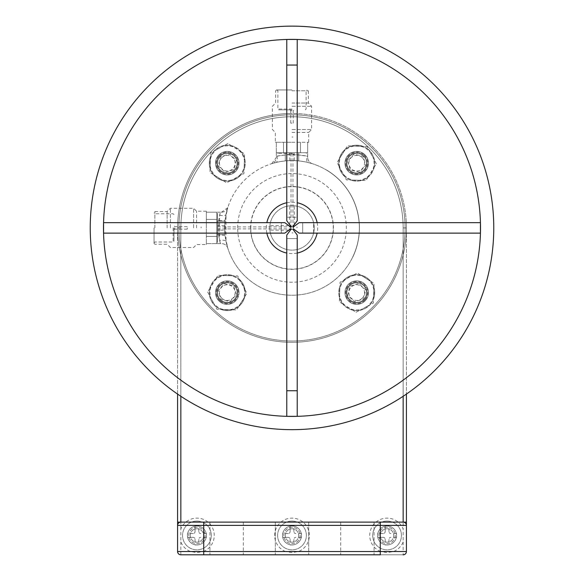 <?xml version="1.0" encoding="UTF-8"?>
<svg xmlns="http://www.w3.org/2000/svg" width="584" height="584" viewBox="0 0 584 584"><rect width="100%" height="100%" fill="white"/><g stroke="black" fill="none" stroke-linecap="round" stroke-linejoin="round"><path stroke-width="0.44" stroke-dasharray="2.92 2.19" d="M356.722 303.081A10.461 10.461 0 0 1 346.261 292.62A10.461 10.461 0 0 1 356.722 282.16A10.461 10.461 0 0 0 346.261 292.62A10.461 10.461 0 0 0 356.722 303.081A10.461 10.461 0 0 0 367.183 292.62A10.461 10.461 0 0 0 356.722 282.16A10.461 10.461 0 0 1 367.183 292.62A10.461 10.461 0 0 1 356.722 303.081M356.722 173.638A10.461 10.461 0 0 1 346.261 163.177A10.461 10.461 0 0 1 356.722 152.716A10.461 10.461 0 0 0 346.261 163.177A10.461 10.461 0 0 0 356.722 173.638A10.461 10.461 0 0 0 367.183 163.177A10.461 10.461 0 0 0 356.722 152.716A10.461 10.461 0 0 1 367.183 163.177A10.461 10.461 0 0 1 356.722 173.638M227.278 303.081A10.461 10.461 0 0 1 216.817 292.62A10.461 10.461 0 0 1 227.278 282.16A10.461 10.461 0 0 0 216.817 292.62A10.461 10.461 0 0 0 227.278 303.081A10.461 10.461 0 0 0 237.739 292.62A10.461 10.461 0 0 0 227.278 282.16A10.461 10.461 0 0 1 237.739 292.62A10.461 10.461 0 0 1 227.278 303.081M227.278 173.638A10.461 10.461 0 0 1 216.817 163.177A10.461 10.461 0 0 1 227.278 152.716A10.461 10.461 0 0 0 216.817 163.177A10.461 10.461 0 0 0 227.278 173.638A10.461 10.461 0 0 0 237.739 163.177A10.461 10.461 0 0 0 227.278 152.716A10.461 10.461 0 0 1 237.739 163.177A10.461 10.461 0 0 1 227.278 173.638M227.278 280.853A11.768 11.768 0 0 0 215.511 292.62A11.768 11.768 0 0 0 227.278 304.388A11.768 11.768 0 0 1 215.511 292.62A11.768 11.768 0 0 1 227.278 280.853A11.768 11.768 0 0 1 239.046 292.62A11.768 11.768 0 0 1 227.278 304.388A11.768 11.768 0 0 0 239.046 292.62A11.768 11.768 0 0 0 227.278 280.853M356.722 280.853A11.768 11.768 0 0 0 344.954 292.62A11.768 11.768 0 0 0 356.722 304.388A11.768 11.768 0 0 1 344.954 292.62A11.768 11.768 0 0 1 356.722 280.853A11.768 11.768 0 0 1 368.489 292.62A11.768 11.768 0 0 1 356.722 304.388A11.768 11.768 0 0 0 368.489 292.62A11.768 11.768 0 0 0 356.722 280.853M227.278 151.409A11.768 11.768 0 0 0 215.511 163.177A11.768 11.768 0 0 0 227.278 174.945A11.768 11.768 0 0 1 215.511 163.177A11.768 11.768 0 0 1 227.278 151.409A11.768 11.768 0 0 1 239.046 163.177A11.768 11.768 0 0 1 227.278 174.945A11.768 11.768 0 0 0 239.046 163.177A11.768 11.768 0 0 0 227.278 151.409M356.722 151.409A11.768 11.768 0 0 0 344.954 163.177A11.768 11.768 0 0 0 356.722 174.945A11.768 11.768 0 0 1 344.954 163.177A11.768 11.768 0 0 1 356.722 151.409A11.768 11.768 0 0 1 368.489 163.177A11.768 11.768 0 0 1 356.722 174.945A11.768 11.768 0 0 0 368.489 163.177A11.768 11.768 0 0 0 356.722 151.409M292 544.938A9.483 9.483 0 0 1 282.517 535.462A9.483 9.483 0 0 1 292 525.98A9.483 9.483 0 0 1 301.483 535.462A9.483 9.483 0 0 1 292 544.938A9.483 9.483 0 0 1 282.517 535.462A9.483 9.483 0 0 1 292 525.98A9.483 9.483 0 0 1 301.483 535.462A9.483 9.483 0 0 1 292 544.938M285.525 551.53A17.323 17.323 0 0 1 292 518.132A17.323 17.323 0 0 1 298.475 551.53L292 552.603L285.525 551.53L203.4 551.53L196.925 552.603L190.45 551.53A17.323 17.323 0 0 1 180.85 541.937L180.85 528.987A17.323 17.323 0 0 1 213.934 532.163A17.323 17.323 0 0 1 203.4 551.53M387.075 544.938A9.483 9.483 0 0 1 377.592 535.462A9.483 9.483 0 0 1 387.075 525.98A9.483 9.483 0 0 1 396.558 535.462A9.483 9.483 0 0 1 387.075 544.938A9.483 9.483 0 0 1 377.592 535.462A9.483 9.483 0 0 1 387.075 525.98A9.483 9.483 0 0 1 396.558 535.462A9.483 9.483 0 0 1 387.075 544.938M380.6 551.53A17.323 17.323 0 0 1 387.075 518.132A17.323 17.323 0 0 1 403.15 528.987L403.15 541.937A17.323 17.323 0 0 1 393.55 551.53L387.075 552.603L380.6 551.53L298.475 551.53M196.925 544.938A9.483 9.483 0 0 1 187.442 535.462A9.483 9.483 0 0 1 196.925 525.98A9.483 9.483 0 0 1 206.407 535.462A9.483 9.483 0 0 1 196.925 544.938A9.483 9.483 0 0 1 187.442 535.462A9.483 9.483 0 0 1 196.925 525.98A9.483 9.483 0 0 1 206.407 535.462A9.483 9.483 0 0 1 196.925 544.938M406.413 551.53L403.15 551.53L403.15 554.8A3.27 3.27 0 0 0 406.413 551.53L406.413 525.381L406.413 551.53A3.27 3.27 0 0 1 403.15 554.8L180.85 554.8L403.15 554.8A3.27 3.27 0 0 0 406.413 551.53L406.413 227.899A114.413 114.413 0 0 0 292 113.486A114.413 114.413 0 0 0 177.587 227.899L177.587 525.381A3.27 3.27 0 0 1 180.85 522.111L203.736 522.111M180.85 554.8A3.27 3.27 0 0 1 177.587 551.53A3.27 3.27 0 0 0 180.85 554.8L180.85 541.937M177.587 394.083L177.587 227.899A114.413 114.413 0 0 1 292 113.486A114.413 114.413 0 0 1 406.413 227.899L406.413 394.083M203.736 554.8L380.264 554.8M406.413 522.111L177.587 522.111M380.374 535.462A6.701 6.701 0 0 1 387.075 528.761A6.701 6.701 0 0 1 393.777 535.462A6.701 6.701 0 0 1 387.075 542.164A6.701 6.701 0 0 1 380.374 535.462A6.701 6.701 0 0 1 387.075 528.761A6.701 6.701 0 0 1 393.777 535.462A6.701 6.701 0 0 1 387.075 542.164A6.701 6.701 0 0 1 380.374 535.462M285.299 535.462A6.701 6.701 0 0 1 292 528.761A6.701 6.701 0 0 1 298.701 535.462A6.701 6.701 0 0 1 292 542.164A6.701 6.701 0 0 1 285.299 535.462A6.701 6.701 0 0 1 292 528.761A6.701 6.701 0 0 1 298.701 535.462A6.701 6.701 0 0 1 292 542.164A6.701 6.701 0 0 1 285.299 535.462M190.223 535.462A6.701 6.701 0 0 1 196.925 528.761A6.701 6.701 0 0 1 203.626 535.462A6.701 6.701 0 0 1 196.925 542.164A6.701 6.701 0 0 1 190.223 535.462A6.701 6.701 0 0 1 196.925 528.761A6.701 6.701 0 0 1 203.626 535.462A6.701 6.701 0 0 1 196.925 542.164A6.701 6.701 0 0 1 190.223 535.462M357.379 554.8L340.691 554.8L357.379 554.8M357.379 522.111L340.691 522.111L357.379 522.111M292 554.8L275.312 554.8L292 554.8M292 522.111L275.312 522.111L292 522.111M226.621 554.8L209.933 554.8L226.621 554.8M226.621 522.111L209.933 522.111L226.621 522.111M403.15 522.111A3.27 3.27 0 0 1 406.413 525.381M196.925 521.074A14.381 14.381 0 0 0 182.544 535.462A14.381 14.381 0 0 0 196.925 549.843A14.381 14.381 0 0 0 211.306 535.462A14.381 14.381 0 0 0 196.925 521.074A14.381 14.381 0 0 0 182.544 535.462A14.381 14.381 0 0 0 196.925 549.843A14.381 14.381 0 0 0 211.306 535.462A14.381 14.381 0 0 0 196.925 521.074M196.925 527.286A8.176 8.176 0 0 0 188.749 535.462A8.176 8.176 0 0 0 196.925 543.631A8.176 8.176 0 0 0 205.093 535.462A8.176 8.176 0 0 0 196.925 527.286A8.176 8.176 0 0 0 188.749 535.462A8.176 8.176 0 0 0 196.925 543.631A8.176 8.176 0 0 0 205.093 535.462A8.176 8.176 0 0 0 196.925 527.286M195.027 542.113L195.027 539.317A1.964 1.964 0 0 0 193.063 537.353A1.964 1.964 0 0 1 195.027 539.317L195.027 542.113L198.823 542.113L198.823 539.317A1.964 1.964 0 0 1 200.779 537.353A1.964 1.964 0 0 0 198.823 539.317L198.823 542.113M190.274 533.564L193.063 533.564A1.964 1.964 0 0 0 195.027 531.601A1.964 1.964 0 0 1 193.063 533.564L190.274 533.564L190.274 537.353L193.063 537.353L187.442 537.353L190.274 537.353M198.823 528.812L198.823 531.601A1.964 1.964 0 0 0 200.779 533.564A1.964 1.964 0 0 1 198.823 531.601L198.823 528.812L195.027 528.812L195.027 531.601L195.027 525.98L195.027 528.812M203.575 533.564L206.407 533.564L203.575 533.564L203.575 537.353L206.407 537.353L206.407 533.564M206.407 537.353L203.575 537.353M187.442 533.564L187.442 537.353M198.823 525.98L195.027 525.98M195.027 544.938L198.823 544.938M387.075 521.074A14.381 14.381 0 0 0 372.694 535.462A14.381 14.381 0 0 0 387.075 549.843A14.381 14.381 0 0 0 401.456 535.462A14.381 14.381 0 0 0 387.075 521.074A14.381 14.381 0 0 0 372.694 535.462A14.381 14.381 0 0 0 387.075 549.843A14.381 14.381 0 0 0 401.456 535.462A14.381 14.381 0 0 0 387.075 521.074M387.075 527.286A8.176 8.176 0 0 0 378.906 535.462A8.176 8.176 0 0 0 387.075 543.631A8.176 8.176 0 0 0 395.251 535.462A8.176 8.176 0 0 0 387.075 527.286A8.176 8.176 0 0 0 378.906 535.462A8.176 8.176 0 0 0 387.075 543.631A8.176 8.176 0 0 0 395.251 535.462A8.176 8.176 0 0 0 387.075 527.286M385.177 542.113L385.177 539.317A1.964 1.964 0 0 0 383.221 537.353A1.964 1.964 0 0 1 385.177 539.317L385.177 542.113L388.973 542.113L388.973 539.317A1.964 1.964 0 0 1 390.937 537.353A1.964 1.964 0 0 0 388.973 539.317L388.973 542.113M380.425 533.564L383.221 533.564A1.964 1.964 0 0 0 385.177 531.601A1.964 1.964 0 0 1 383.221 533.564L380.425 533.564L380.425 537.353L383.221 537.353L377.592 537.353L380.425 537.353M388.973 528.812L388.973 531.601A1.964 1.964 0 0 0 390.937 533.564A1.964 1.964 0 0 1 388.973 531.601L388.973 528.812L385.177 528.812L385.177 531.601L385.177 525.98L385.177 528.812M393.726 533.564L396.558 533.564L393.726 533.564L393.726 537.353L396.558 537.353L396.558 533.564M396.558 537.353L393.726 537.353M377.592 533.564L377.592 537.353M388.973 525.98L385.177 525.98M385.177 544.938L388.973 544.938M292 521.074A14.381 14.381 0 0 0 277.619 535.462A14.381 14.381 0 0 0 292 549.843A14.381 14.381 0 0 0 306.381 535.462A14.381 14.381 0 0 0 292 521.074A14.381 14.381 0 0 0 277.619 535.462A14.381 14.381 0 0 0 292 549.843A14.381 14.381 0 0 0 306.381 535.462A14.381 14.381 0 0 0 292 521.074M292 527.286A8.176 8.176 0 0 0 283.824 535.462A8.176 8.176 0 0 0 292 543.631A8.176 8.176 0 0 0 300.176 535.462A8.176 8.176 0 0 0 292 527.286A8.176 8.176 0 0 0 283.824 535.462A8.176 8.176 0 0 0 292 543.631A8.176 8.176 0 0 0 300.176 535.462A8.176 8.176 0 0 0 292 527.286M290.102 542.113L290.102 539.317A1.964 1.964 0 0 0 288.146 537.353A1.964 1.964 0 0 1 290.102 539.317L290.102 542.113L293.898 542.113L293.898 539.317A1.964 1.964 0 0 1 295.854 537.353A1.964 1.964 0 0 0 293.898 539.317L293.898 542.113M285.35 533.564L288.146 533.564A1.964 1.964 0 0 0 290.102 531.601A1.964 1.964 0 0 1 288.146 533.564L285.35 533.564L285.35 537.353L288.146 537.353L282.517 537.353L285.35 537.353M293.898 528.812L293.898 531.601A1.964 1.964 0 0 0 295.854 533.564A1.964 1.964 0 0 1 293.898 531.601L293.898 528.812L290.102 528.812L290.102 531.601L290.102 525.98L290.102 528.812M298.65 533.564L301.483 533.564L298.65 533.564L298.65 537.353L301.483 537.353L301.483 533.564M301.483 537.353L298.65 537.353M282.517 533.564L282.517 537.353M293.898 525.98L290.102 525.98M290.102 544.938L293.898 544.938M314.228 227.899A22.229 22.229 0 0 0 292 205.67A22.229 22.229 0 0 0 269.772 227.899A22.229 22.229 0 0 0 292 250.127A22.229 22.229 0 0 0 314.228 227.899A22.229 22.229 0 0 0 292 205.67A22.229 22.229 0 0 0 269.772 227.899A22.229 22.229 0 0 0 292 250.127A22.229 22.229 0 0 0 314.228 227.899M180.85 528.987L180.85 227.899L177.587 227.899A114.413 114.413 0 0 1 292 113.486A114.413 114.413 0 0 1 406.413 227.899A114.413 114.413 0 0 0 292 113.486A114.413 114.413 0 0 0 177.587 227.899A114.413 114.413 0 0 0 292 342.312A114.413 114.413 0 0 0 406.413 227.899A114.413 114.413 0 0 1 292 342.312A114.413 114.413 0 0 1 177.587 227.899A114.413 114.413 0 0 1 292 113.486A114.413 114.413 0 0 0 177.587 227.899L180.85 227.899A111.15 111.15 0 0 1 292 116.749A111.15 111.15 0 0 1 403.15 227.899L403.15 528.987M367.183 163.177A10.461 10.461 0 0 1 356.722 173.638A10.461 10.461 0 0 1 346.261 163.177A10.461 10.461 0 0 0 356.722 173.638A10.461 10.461 0 0 0 367.183 163.177A10.461 10.461 0 0 0 356.722 152.716A10.461 10.461 0 0 0 346.261 163.177A10.461 10.461 0 0 1 356.722 152.716A10.461 10.461 0 0 1 367.183 163.177M237.739 163.177A10.461 10.461 0 0 1 227.278 173.638A10.461 10.461 0 0 1 216.817 163.177A10.461 10.461 0 0 0 227.278 173.638A10.461 10.461 0 0 0 237.739 163.177A10.461 10.461 0 0 0 227.278 152.716A10.461 10.461 0 0 0 216.817 163.177A10.461 10.461 0 0 1 227.278 152.716A10.461 10.461 0 0 1 237.739 163.177M237.739 292.62A10.461 10.461 0 0 1 227.278 303.081A10.461 10.461 0 0 1 216.817 292.62A10.461 10.461 0 0 0 227.278 303.081A10.461 10.461 0 0 0 237.739 292.62A10.461 10.461 0 0 0 227.278 282.16A10.461 10.461 0 0 0 216.817 292.62A10.461 10.461 0 0 1 227.278 282.16A10.461 10.461 0 0 1 237.739 292.62M367.183 292.62A10.461 10.461 0 0 1 356.722 303.081A10.461 10.461 0 0 1 346.261 292.62A10.461 10.461 0 0 0 356.722 303.081A10.461 10.461 0 0 0 367.183 292.62A10.461 10.461 0 0 0 356.722 282.16A10.461 10.461 0 0 0 346.261 292.62A10.461 10.461 0 0 1 356.722 282.16A10.461 10.461 0 0 1 367.183 292.62M215.511 163.177A11.768 11.768 0 0 0 227.278 174.945A11.768 11.768 0 0 0 239.046 163.177A11.768 11.768 0 0 1 227.278 174.945A11.768 11.768 0 0 1 215.511 163.177A11.768 11.768 0 0 1 227.278 151.409A11.768 11.768 0 0 1 239.046 163.177A11.768 11.768 0 0 0 227.278 151.409A11.768 11.768 0 0 0 215.511 163.177M215.511 292.62A11.768 11.768 0 0 0 227.278 304.388A11.768 11.768 0 0 0 239.046 292.62A11.768 11.768 0 0 1 227.278 304.388A11.768 11.768 0 0 1 215.511 292.62A11.768 11.768 0 0 1 227.278 280.853A11.768 11.768 0 0 1 239.046 292.62A11.768 11.768 0 0 0 227.278 280.853A11.768 11.768 0 0 0 215.511 292.62M344.954 292.62A11.768 11.768 0 0 0 356.722 304.388A11.768 11.768 0 0 0 368.489 292.62A11.768 11.768 0 0 1 356.722 304.388A11.768 11.768 0 0 1 344.954 292.62A11.768 11.768 0 0 1 356.722 280.853A11.768 11.768 0 0 1 368.489 292.62A11.768 11.768 0 0 0 356.722 280.853A11.768 11.768 0 0 0 344.954 292.62M344.954 163.177A11.768 11.768 0 0 0 356.722 174.945A11.768 11.768 0 0 0 368.489 163.177A11.768 11.768 0 0 1 356.722 174.945A11.768 11.768 0 0 1 344.954 163.177A11.768 11.768 0 0 1 356.722 151.409A11.768 11.768 0 0 1 368.489 163.177A11.768 11.768 0 0 0 356.722 151.409A11.768 11.768 0 0 0 344.954 163.177M405.106 227.899A113.106 113.106 0 0 0 292 114.793A113.106 113.106 0 0 0 178.894 227.899A113.106 113.106 0 0 1 292 114.793A113.106 113.106 0 0 1 405.106 227.899A113.106 113.106 0 0 1 292 341.005A113.106 113.106 0 0 1 178.894 227.899A113.106 113.106 0 0 0 292 341.005A113.106 113.106 0 0 0 405.106 227.899M297.227 39.464L297.227 217.219L286.773 217.219L286.773 206.291A22.229 22.229 0 0 1 297.227 206.291A22.229 22.229 0 0 0 286.773 206.291L286.773 39.464M297.227 220.723L297.227 217.219L286.773 217.219L286.773 220.723L290.942 226.358C289.416 224.3 289.416 224.3 290.942 226.358C289.416 224.3 289.416 224.3 290.942 226.358L293.058 226.358C294.584 224.3 294.584 224.3 293.058 226.358C294.584 224.3 294.584 224.3 293.058 226.358L292 226.358L293.058 226.358L297.227 220.723M292 205.67C289.087 205.794 289.087 205.794 292 205.67C289.087 205.794 289.087 205.794 292 205.67C294.913 205.794 294.913 205.794 292 205.67C294.913 205.794 294.913 205.794 292 205.67M290.942 226.358L293.058 226.358M286.773 416.334L286.773 249.507A22.229 22.229 0 0 0 297.227 249.507L297.227 416.334M297.227 249.507A22.229 22.229 0 0 1 286.773 249.507L286.773 238.579L297.227 238.579L297.227 249.507M292 232.899L292.978 232.899L292 232.899M292 229.432L292.978 229.432L292 229.432M297.227 235.075L297.227 238.579L286.773 238.579L286.773 235.075L290.942 229.432L293.058 229.432L297.227 235.075M293.058 229.432L290.942 229.432M290.467 228.957L288.846 230.154L290.467 228.957L290.467 226.84L284.824 222.665L281.32 222.665L281.32 233.126L284.824 233.126L290.467 228.957L290.467 226.84M103.565 222.665L270.392 222.665A22.229 22.229 0 0 0 269.772 227.899C269.896 230.811 269.896 230.811 269.772 227.899C269.896 230.811 269.896 230.811 269.772 227.899A22.229 22.229 0 0 1 270.392 222.665L281.32 222.665L281.32 233.126L270.392 233.126A22.229 22.229 0 0 1 269.772 227.899C269.896 224.986 269.896 224.986 269.772 227.899C269.896 224.986 269.896 224.986 269.772 227.899A22.229 22.229 0 0 0 270.392 233.126L103.565 233.126M480.435 222.665L313.608 222.665L313.608 233.126L302.68 233.126L302.68 222.665L299.176 222.665L293.533 226.84L293.533 228.957L299.176 233.126L302.68 233.126L302.68 222.665L313.608 222.665L313.608 233.126L480.435 233.126M293.533 227.899L293.533 226.921L293.533 227.899M293.533 226.84L293.533 228.957M297 227.899L297 226.921L297 227.899M250.748 227.899A41.252 41.252 0 0 1 292 186.646A41.252 41.252 0 0 1 333.252 227.899A41.252 41.252 0 0 1 292 269.151A41.252 41.252 0 0 1 250.748 227.899M292 153.366L277.619 153.366L292 153.366M292 160.556C289.095 160.6 289.095 160.6 292 160.556C289.095 160.6 289.095 160.6 292 160.556C283.371 160.921 283.371 160.921 292 160.556C283.371 160.921 283.371 160.921 292 160.556C283.371 160.921 283.371 160.921 292 160.556C283.371 160.921 283.371 160.921 292 160.556C294.905 160.6 294.905 160.6 292 160.556C294.905 160.6 294.905 160.6 292 160.556C300.629 160.921 300.629 160.921 292 160.556C300.629 160.921 300.629 160.921 292 160.556C300.629 160.921 300.629 160.921 292 160.556C300.629 160.921 300.629 160.921 292 160.556M224.694 230.154L224.694 225.643L224.694 230.154L217.467 230.154L217.467 225.643L217.467 230.154M224.694 225.643L217.467 225.643M317.148 222.665A25.689 25.689 0 0 1 317.148 233.126M297.227 253.047A25.689 25.689 0 0 1 286.773 253.047M266.851 233.126A25.689 25.689 0 0 1 266.851 222.665M276.312 156.286L292 154.015L307.688 156.286L307.688 157.439L307.688 156.286L307.053 156.103C297.198 154.337 287.16 154.337 276.947 156.103L276.312 156.286L276.312 152.709L307.688 152.709L276.312 152.709L307.688 152.709L276.312 152.709L276.312 156.286M217.467 242.28L216.81 242.28L216.81 213.518L216.81 242.28L216.81 213.518L216.81 242.28L217.467 242.28L217.467 213.518L216.81 213.518L217.467 213.518L217.467 242.28M224.657 227.899C225.023 236.527 225.023 236.527 224.657 227.899C225.023 236.527 225.023 236.527 224.657 227.899C225.023 236.527 225.023 236.527 224.657 227.899C225.023 236.527 225.023 236.527 224.657 227.899C225.023 219.27 225.023 219.27 224.657 227.899C225.023 219.27 225.023 219.27 224.657 227.899C225.023 219.27 225.023 219.27 224.657 227.899C225.023 219.27 225.023 219.27 224.657 227.899M286.773 202.75A25.689 25.689 0 0 1 297.227 202.75M219.591 215.24A6.541 1.956 11.4 0 0 225.993 214.54A67.343 67.343 0 0 1 329.478 171.944A67.343 67.343 0 0 1 329.478 283.853A67.343 67.343 0 0 1 225.993 241.25A6.541 1.956 -11.4 0 0 219.591 240.557L219.591 215.24L220.387 212.204L218.628 220.423L218.628 235.367A6.541 1.168 -6.7 0 1 225.125 235.783L225.125 220.015L227.782 207.634L225.993 214.54L225.993 241.25L227.782 248.163C226.804 245.324 224.723 243.805 221.54 243.586C224.665 243.776 226.738 245.302 227.782 248.163L225.125 235.783A67.343 67.343 0 0 0 358.861 235.936A67.343 67.343 0 0 0 307.877 162.454L312.265 163.681C309.432 162.666 307.914 160.593 307.688 157.439C307.907 160.622 309.425 162.702 312.265 163.681C298.752 159.563 285.24 159.563 271.735 163.681L276.123 162.454C286.707 159.921 297.293 159.921 307.877 162.454A6.541 2.314 -76.4 0 1 307.053 156.103M274.042 162.994L271.735 163.681C274.575 162.702 276.093 160.622 276.312 157.439L271.735 163.681L273.925 163.024M276.947 156.103A6.541 2.314 76.4 0 1 276.123 162.454A67.343 67.343 0 0 0 225.125 220.015A6.541 1.168 6.7 0 1 218.628 220.423M218.628 235.367L220.387 243.586L221.54 243.586L220.387 243.586L219.591 240.557M227.782 207.634L221.54 212.204L220.387 212.204L221.54 212.204C224.701 211.977 226.782 210.459 227.782 207.634L226.833 210.919M307.688 156.286L307.688 152.709L307.688 156.286M220.387 243.586L216.81 243.586L216.81 212.204L216.81 243.586L216.81 212.204L216.81 243.586L220.387 243.586M220.387 212.204L216.81 212.204L220.387 212.204M326.602 170.126A67.343 67.343 0 0 1 352.685 257.099L352.758 257.135A67.423 67.423 0 0 0 326.646 170.053A67.423 67.423 0 0 1 352.758 257.135L352.685 257.099A67.343 67.343 0 0 0 326.602 170.126L326.602 170.126M201.122 227.899L201.122 226.921L201.122 227.899M154.045 227.899L154.045 243.411L154.045 227.899M187.26 227.899L187.26 229.147L187.26 227.899M173.974 227.899L173.974 241.185L173.974 227.899M196.545 227.899L196.545 211.226L196.545 227.899M193.603 227.899L193.603 208.284L193.603 227.899M167.126 227.899L167.126 211.554L167.126 227.899M170.389 227.899L170.389 208.284L170.389 227.899M154.877 227.899L154.877 211.554L154.877 227.899M206.349 227.899L206.349 211.226L206.349 243.586L216.81 243.586L206.349 243.586L206.349 212.204L206.349 227.899M216.81 227.899L216.81 219.401L216.81 227.899M206.349 212.204L216.81 212.204L206.349 212.204M206.349 243.586L206.349 244.572L206.349 243.586M292 137.021L292.978 137.021L292 137.021M292 89.943L276.488 89.943L292 89.943M292 123.158L290.752 123.158L292 123.158M292 109.872L278.714 109.872L292 109.872M292 132.444L308.673 132.444L292 132.444M292 129.502L311.615 129.502L292 129.502M292 103.025L308.345 103.025L292 103.025M292 106.288L311.615 106.288L292 106.288M292 90.775L308.345 90.775L292 90.775M292 142.248L308.673 142.248L276.312 142.248L276.312 152.709L276.312 142.248L292 142.248M292 152.709L300.497 152.709L292 152.709M307.688 142.248L307.688 152.709L307.688 142.248M276.312 142.248L275.327 142.248L276.312 142.248M350.115 170.418A9.804 9.804 0 0 1 349.48 156.57A9.804 9.804 0 0 1 363.328 155.928A9.804 9.804 0 0 1 363.971 169.783A9.804 9.804 0 0 1 350.115 170.418A9.804 9.804 0 0 1 349.48 156.57A9.804 9.804 0 0 1 363.328 155.928A9.804 9.804 0 0 1 363.971 169.783A9.804 9.804 0 0 1 350.115 170.418A9.804 9.804 0 0 1 349.48 156.57A9.804 9.804 0 0 1 363.328 155.928M344.611 176.463A17.98 17.98 0 0 1 343.436 151.059A17.98 17.98 0 0 1 368.84 149.891A17.98 17.98 0 0 0 343.436 151.059A17.98 17.98 0 0 0 344.611 176.463A17.98 17.98 0 0 0 370.008 175.288A17.98 17.98 0 0 0 368.84 149.891A17.98 17.98 0 0 1 370.008 175.288A17.98 17.98 0 0 1 344.611 176.463A17.98 17.98 0 0 1 343.436 151.059A17.98 17.98 0 0 1 368.84 149.891M362.007 157.381A7.848 7.848 0 0 0 350.926 157.892A7.848 7.848 0 0 0 351.437 168.973A7.848 7.848 0 0 0 362.518 168.462A7.848 7.848 0 0 0 362.007 157.381M359.569 172.119L350.4 170.105L347.56 161.169L353.882 154.234L363.044 156.242L365.891 165.184L359.569 172.119L350.4 170.105L347.56 161.169L353.882 154.234L363.044 156.242L365.891 165.184L359.569 172.119M365.073 168.323A9.804 9.804 0 0 1 351.575 171.521A9.804 9.804 0 0 1 348.378 158.03A9.804 9.804 0 0 0 351.575 171.521A9.804 9.804 0 0 0 365.073 168.323A9.804 9.804 0 0 0 361.868 154.826A9.804 9.804 0 0 0 348.378 158.03A9.804 9.804 0 0 1 361.868 154.826A9.804 9.804 0 0 1 365.073 168.323M346.728 157.008A11.746 11.746 0 0 0 350.561 173.171A11.746 11.746 0 0 0 366.723 169.338A11.746 11.746 0 0 1 350.561 173.171A11.746 11.746 0 0 1 346.728 157.008A11.746 11.746 0 0 1 362.89 153.176A11.746 11.746 0 0 1 366.723 169.338A11.746 11.746 0 0 0 362.89 153.176A11.746 11.746 0 0 0 346.728 157.008M351.473 145.978L347.465 145.847L345.348 149.256A17.98 17.98 0 0 1 351.473 145.978L347.465 145.847L345.348 149.256A17.98 17.98 0 0 1 351.473 145.978L363.095 146.358A17.98 17.98 0 0 1 368.993 150.03L367.102 146.496L363.095 146.358A17.98 17.98 0 0 1 368.993 150.03L367.102 146.496L351.473 145.978M376.359 163.819L374.468 160.286L376.359 163.819L374.242 167.228A17.98 17.98 0 0 0 374.468 160.286A17.98 17.98 0 0 1 374.242 167.228L376.359 163.819M361.971 180.368L365.978 180.507L368.102 177.098A17.98 17.98 0 0 1 361.971 180.368L365.978 180.507L368.102 177.098A17.98 17.98 0 0 1 361.971 180.368L350.356 179.989A17.98 17.98 0 0 1 344.458 176.317L346.349 179.857L350.356 179.989A17.98 17.98 0 0 1 344.458 176.317L346.349 179.857L361.971 180.368M339.209 159.118L337.085 162.527L338.976 166.068A17.98 17.98 0 0 1 339.209 159.118L337.085 162.527L338.976 166.068A17.98 17.98 0 0 1 339.209 159.118L345.348 149.256L339.209 159.118M374.468 160.286L368.993 150.03L374.468 160.286M368.102 177.098L374.242 167.228L368.102 177.098M338.976 166.068L344.458 176.317L338.976 166.068M349.48 286.014A9.804 9.804 0 0 1 363.328 285.372A9.804 9.804 0 0 1 363.971 299.227A9.804 9.804 0 0 1 350.115 299.869A9.804 9.804 0 0 1 349.48 286.014A9.804 9.804 0 0 1 363.328 285.372A9.804 9.804 0 0 1 363.971 299.227A9.804 9.804 0 0 1 350.115 299.869A9.804 9.804 0 0 1 349.48 286.014A9.804 9.804 0 0 1 363.328 285.372A9.804 9.804 0 0 1 363.971 299.227M343.436 280.51A17.98 17.98 0 0 1 368.84 279.334A17.98 17.98 0 0 1 370.008 304.738A17.98 17.98 0 0 0 368.84 279.334A17.98 17.98 0 0 0 343.436 280.51A17.98 17.98 0 0 0 344.611 305.906A17.98 17.98 0 0 0 370.008 304.738A17.98 17.98 0 0 1 344.611 305.906A17.98 17.98 0 0 1 343.436 280.51A17.98 17.98 0 0 1 368.84 279.334A17.98 17.98 0 0 1 370.008 304.738M362.518 297.906A7.848 7.848 0 0 0 362.007 286.824A7.848 7.848 0 0 0 350.926 287.335A7.848 7.848 0 0 0 351.437 298.417A7.848 7.848 0 0 0 362.518 297.906M347.779 295.467L349.794 286.299L358.729 283.459L365.664 289.781L363.657 298.942L354.714 301.789L347.779 295.467L349.794 286.299L358.729 283.459L365.664 289.781L363.657 298.942L354.714 301.789L347.779 295.467M233.885 285.372A9.804 9.804 0 0 1 234.52 299.227A9.804 9.804 0 0 1 220.672 299.869A9.804 9.804 0 0 1 220.029 286.014A9.804 9.804 0 0 1 233.885 285.372A9.804 9.804 0 0 1 234.52 299.227A9.804 9.804 0 0 1 220.672 299.869A9.804 9.804 0 0 1 220.029 286.014A9.804 9.804 0 0 1 233.885 285.372A9.804 9.804 0 0 1 234.52 299.227A9.804 9.804 0 0 1 220.672 299.869M239.389 279.334A17.98 17.98 0 0 1 240.564 304.738A17.98 17.98 0 0 1 215.16 305.906A17.98 17.98 0 0 0 240.564 304.738A17.98 17.98 0 0 0 239.389 279.334A17.98 17.98 0 0 0 213.992 280.51A17.98 17.98 0 0 0 215.16 305.906A17.98 17.98 0 0 1 213.992 280.51A17.98 17.98 0 0 1 239.389 279.334A17.98 17.98 0 0 1 240.564 304.738A17.98 17.98 0 0 1 215.16 305.906M221.993 298.417A7.848 7.848 0 0 0 233.074 297.906A7.848 7.848 0 0 0 232.563 286.824A7.848 7.848 0 0 0 221.482 287.335A7.848 7.848 0 0 0 221.993 298.417M224.431 283.678L233.6 285.685L236.44 294.628L230.118 301.563L220.956 299.555L218.109 290.613L224.431 283.678L233.6 285.685L236.44 294.628L230.118 301.563L220.956 299.555L218.109 290.613L224.431 283.678M234.52 169.783A9.804 9.804 0 0 1 220.672 170.418A9.804 9.804 0 0 1 220.029 156.57A9.804 9.804 0 0 1 233.885 155.928A9.804 9.804 0 0 1 234.52 169.783A9.804 9.804 0 0 1 220.672 170.418A9.804 9.804 0 0 1 220.029 156.57A9.804 9.804 0 0 1 233.885 155.928A9.804 9.804 0 0 1 234.52 169.783A9.804 9.804 0 0 1 220.672 170.418A9.804 9.804 0 0 1 220.029 156.57M240.564 175.288A17.98 17.98 0 0 1 215.16 176.463A17.98 17.98 0 0 1 213.992 151.059A17.98 17.98 0 0 0 215.16 176.463A17.98 17.98 0 0 0 240.564 175.288A17.98 17.98 0 0 0 239.389 149.891A17.98 17.98 0 0 0 213.992 151.059A17.98 17.98 0 0 1 239.389 149.891A17.98 17.98 0 0 1 240.564 175.288A17.98 17.98 0 0 1 215.16 176.463A17.98 17.98 0 0 1 213.992 151.059M221.482 157.892A7.848 7.848 0 0 0 221.993 168.973A7.848 7.848 0 0 0 233.074 168.462A7.848 7.848 0 0 0 232.563 157.381A7.848 7.848 0 0 0 221.482 157.892M236.221 160.33L234.206 169.499L225.271 172.338L218.336 166.017L220.343 156.855L229.286 154.008L236.221 160.33L234.206 169.499L225.271 172.338L218.336 166.017L220.343 156.855L229.286 154.008L236.221 160.33M351.575 300.972A9.804 9.804 0 0 1 348.378 287.474A9.804 9.804 0 0 1 361.868 284.277A9.804 9.804 0 0 0 348.378 287.474A9.804 9.804 0 0 0 351.575 300.972A9.804 9.804 0 0 0 365.073 297.767A9.804 9.804 0 0 0 361.868 284.277A9.804 9.804 0 0 1 365.073 297.767A9.804 9.804 0 0 1 351.575 300.972M362.89 282.627A11.746 11.746 0 0 0 346.728 286.459A11.746 11.746 0 0 0 350.561 302.622A11.746 11.746 0 0 1 346.728 286.459A11.746 11.746 0 0 1 362.89 282.627A11.746 11.746 0 0 1 366.723 298.789A11.746 11.746 0 0 1 350.561 302.622A11.746 11.746 0 0 0 366.723 298.789A11.746 11.746 0 0 0 362.89 282.627M373.921 287.372L374.052 283.364L370.643 281.247A17.98 17.98 0 0 1 373.921 287.372L374.052 283.364L370.643 281.247A17.98 17.98 0 0 1 373.921 287.372L373.534 298.986A17.98 17.98 0 0 1 369.869 304.892L373.402 303.001L373.534 298.986A17.98 17.98 0 0 1 369.869 304.892L373.402 303.001L373.921 287.372M356.079 312.257L359.613 310.367L356.079 312.257L352.67 310.141A17.98 17.98 0 0 0 359.613 310.367A17.98 17.98 0 0 1 352.67 310.141L356.079 312.257M339.523 297.869L339.392 301.877L342.801 304.001A17.98 17.98 0 0 1 339.523 297.869L339.392 301.877L342.801 304.001A17.98 17.98 0 0 1 339.523 297.869L339.91 286.255A17.98 17.98 0 0 1 343.582 280.349L340.041 282.24L339.91 286.255A17.98 17.98 0 0 1 343.582 280.349L340.041 282.24L339.523 297.869M360.773 275.108L357.372 272.983L353.831 274.874A17.98 17.98 0 0 1 360.773 275.108L357.372 272.983L353.831 274.874A17.98 17.98 0 0 1 360.773 275.108L370.643 281.247L360.773 275.108M359.613 310.367L369.869 304.892L359.613 310.367M342.801 304.001L352.67 310.141L342.801 304.001M353.831 274.874L343.582 280.349L353.831 274.874M218.927 287.474A9.804 9.804 0 0 1 232.425 284.277A9.804 9.804 0 0 1 235.622 297.767A9.804 9.804 0 0 0 232.425 284.277A9.804 9.804 0 0 0 218.927 287.474A9.804 9.804 0 0 0 222.132 300.972A9.804 9.804 0 0 0 235.622 297.767A9.804 9.804 0 0 1 222.132 300.972A9.804 9.804 0 0 1 218.927 287.474M237.272 298.789A11.746 11.746 0 0 0 233.439 282.627A11.746 11.746 0 0 0 217.277 286.459A11.746 11.746 0 0 1 233.439 282.627A11.746 11.746 0 0 1 237.272 298.789A11.746 11.746 0 0 1 221.11 302.622A11.746 11.746 0 0 1 217.277 286.459A11.746 11.746 0 0 0 221.11 302.622A11.746 11.746 0 0 0 237.272 298.789M232.527 309.819L236.535 309.951L238.652 306.542A17.98 17.98 0 0 1 232.527 309.819L236.535 309.951L238.652 306.542A17.98 17.98 0 0 1 232.527 309.819L220.905 309.432A17.98 17.98 0 0 1 215.007 305.768L216.898 309.301L220.905 309.432A17.98 17.98 0 0 1 215.007 305.768L216.898 309.301L232.527 309.819M207.641 291.978L209.532 295.511L207.641 291.978L209.758 288.569A17.98 17.98 0 0 0 209.532 295.511A17.98 17.98 0 0 1 209.758 288.569L207.641 291.978M222.029 275.422L218.022 275.29L215.898 278.699A17.98 17.98 0 0 1 222.029 275.422L218.022 275.29L215.898 278.699A17.98 17.98 0 0 1 222.029 275.422L233.644 275.809A17.98 17.98 0 0 1 239.542 279.481L237.651 275.94L233.644 275.809A17.98 17.98 0 0 1 239.542 279.481L237.651 275.94L222.029 275.422M244.791 296.672L246.915 293.27L245.024 289.73A17.98 17.98 0 0 1 244.791 296.672L246.915 293.27L245.024 289.73A17.98 17.98 0 0 1 244.791 296.672L238.652 306.542L244.791 296.672M209.532 295.511L215.007 305.768L209.532 295.511M215.898 278.699L209.758 288.569L215.898 278.699M245.024 289.73L239.542 279.481L245.024 289.73M232.425 154.826A9.804 9.804 0 0 1 235.622 168.323A9.804 9.804 0 0 1 222.132 171.521A9.804 9.804 0 0 0 235.622 168.323A9.804 9.804 0 0 0 232.425 154.826A9.804 9.804 0 0 0 218.927 158.03A9.804 9.804 0 0 0 222.132 171.521A9.804 9.804 0 0 1 218.927 158.03A9.804 9.804 0 0 1 232.425 154.826M221.11 173.171A11.746 11.746 0 0 0 237.272 169.338A11.746 11.746 0 0 0 233.439 153.176A11.746 11.746 0 0 1 237.272 169.338A11.746 11.746 0 0 1 221.11 173.171A11.746 11.746 0 0 1 217.277 157.008A11.746 11.746 0 0 1 233.439 153.176A11.746 11.746 0 0 0 217.277 157.008A11.746 11.746 0 0 0 221.11 173.171M210.079 168.426L209.948 172.433L213.357 174.55A17.98 17.98 0 0 1 210.079 168.426L209.948 172.433L213.357 174.55A17.98 17.98 0 0 1 210.079 168.426L210.466 156.804A17.98 17.98 0 0 1 214.131 150.906L210.598 152.796L210.466 156.804A17.98 17.98 0 0 1 214.131 150.906L210.598 152.796L210.079 168.426M227.921 143.54L224.387 145.431L227.921 143.54L231.33 145.657A17.98 17.98 0 0 0 224.387 145.431A17.98 17.98 0 0 1 231.33 145.657L227.921 143.54M244.477 157.928L244.608 153.921L241.199 151.796A17.98 17.98 0 0 1 244.477 157.928L244.608 153.921L241.199 151.796A17.98 17.98 0 0 1 244.477 157.928L244.09 169.542A17.98 17.98 0 0 1 240.418 175.441L243.959 173.55L244.09 169.542A17.98 17.98 0 0 1 240.418 175.441L243.959 173.55L244.477 157.928M223.227 180.69L226.628 182.814L230.169 180.923A17.98 17.98 0 0 1 223.227 180.69L226.628 182.814L230.169 180.923A17.98 17.98 0 0 1 223.227 180.69L213.357 174.55L223.227 180.69M224.387 145.431L214.131 150.906L224.387 145.431M241.199 151.796L231.33 145.657L241.199 151.796M230.169 180.923L240.418 175.441L230.169 180.923M190.45 551.53L177.587 551.53M406.413 227.899L403.15 227.899L406.413 227.899M403.15 541.937L403.15 551.53L393.55 551.53M403.15 396.288L403.15 227.899A111.15 111.15 0 0 0 292 116.749A111.15 111.15 0 0 0 180.85 227.899L180.85 396.288M237.673 227.899A54.327 54.327 0 0 1 292 173.572A54.327 54.327 0 0 1 346.327 227.899A54.327 54.327 0 0 1 292 282.225A54.327 54.327 0 0 1 237.673 227.899M333.428 227.899A41.428 41.428 0 0 0 292 186.471A41.428 41.428 0 0 0 250.572 227.899A41.428 41.428 0 0 0 292 269.319A41.428 41.428 0 0 0 333.428 227.899M174.806 227.899L174.806 229.147L174.806 227.899M173.149 227.899L173.149 242.017L173.149 227.899M292 110.704L290.752 110.704L292 110.704M292 109.04L277.882 109.04L292 109.04M364.212 154.964A11.118 11.118 0 0 1 364.934 170.667A11.118 11.118 0 0 1 349.232 171.389A11.118 11.118 0 0 1 348.509 155.687A11.118 11.118 0 0 1 364.212 154.964M345.049 175.981A17.323 17.323 0 0 1 343.918 151.504A17.323 17.323 0 0 1 368.394 150.373A17.323 17.323 0 0 1 369.526 174.85A17.323 17.323 0 0 1 345.049 175.981M364.934 300.11A11.118 11.118 0 0 1 349.232 300.833A11.118 11.118 0 0 1 348.509 285.131A11.118 11.118 0 0 1 364.212 284.408A11.118 11.118 0 0 1 364.934 300.11M343.918 280.948A17.323 17.323 0 0 1 368.394 279.816A17.323 17.323 0 0 1 369.526 304.293A17.323 17.323 0 0 1 345.049 305.425A17.323 17.323 0 0 1 343.918 280.948M219.788 300.833A11.118 11.118 0 0 1 219.066 285.131A11.118 11.118 0 0 1 234.768 284.408A11.118 11.118 0 0 1 235.491 300.11A11.118 11.118 0 0 1 219.788 300.833M238.951 279.816A17.323 17.323 0 0 1 240.082 304.293A17.323 17.323 0 0 1 215.606 305.425A17.323 17.323 0 0 1 214.474 280.948A17.323 17.323 0 0 1 238.951 279.816M219.066 155.687A11.118 11.118 0 0 1 234.768 154.964A11.118 11.118 0 0 1 235.491 170.667A11.118 11.118 0 0 1 219.788 171.389A11.118 11.118 0 0 1 219.066 155.687M240.082 174.85A17.323 17.323 0 0 1 215.606 175.981A17.323 17.323 0 0 1 214.474 151.504A17.323 17.323 0 0 1 238.951 150.373A17.323 17.323 0 0 1 240.082 174.85M340.691 522.111L340.691 554.8M275.312 522.111L275.312 554.8L275.312 522.111M209.933 522.111L209.933 554.8M308.688 522.111L308.688 554.8L308.688 522.111M243.309 522.111L243.309 554.8M374.067 522.111L374.067 554.8M289.744 224.745L289.744 205.787M294.256 224.745L294.256 205.787M292.978 153.366L292.978 229.432M291.022 153.366L291.022 229.432M288.846 230.154L269.888 230.154M288.846 225.643L269.888 225.643M217.467 226.921L293.533 226.921M217.467 228.877L293.533 228.877M289.744 160.593L289.744 153.366M277.619 153.366L277.619 152.709L277.619 153.366M224.993 234.6L216.81 234.6L224.993 234.6M285.299 160.892L285.299 152.709L285.299 160.892M298.701 160.892L298.701 152.709L298.701 160.892M224.993 221.197L216.81 221.197L224.993 221.197M312.265 163.681L308.534 162.615M227.782 248.163L226.811 244.784M306.381 153.366L306.381 152.709L306.381 153.366M294.256 160.593L294.256 153.366M173.974 214.613L173.149 213.781L154.877 213.781L154.045 212.956M187.26 229.147L174.806 229.147L173.974 229.972M187.26 226.65L174.806 226.65L173.974 225.826M154.045 242.842L154.877 242.017L173.149 242.017L173.974 241.185M206.349 211.226L196.545 211.226L193.603 208.284L170.389 208.284L167.126 211.554L154.877 211.554L154.045 212.386M206.349 236.396L216.81 236.396L206.349 236.396M206.349 219.401L216.81 219.401L206.349 219.401M154.045 243.411L154.877 244.243L167.126 244.243L170.389 247.514L193.603 247.514L196.545 244.572L206.349 244.572M305.286 109.872L306.118 109.04L306.118 90.775L306.943 89.943M290.752 123.158L290.752 110.704L289.927 109.872M293.248 123.158L293.248 110.704L294.073 109.872M277.057 89.943L277.882 90.775L277.882 109.04L278.714 109.872M308.673 142.248L308.673 132.444L311.615 129.502L311.615 106.288L308.345 103.025L308.345 90.775L307.512 89.943M283.503 142.248L283.503 152.709L283.503 142.248M300.497 142.248L300.497 152.709L300.497 142.248M276.488 89.943L275.655 90.775L275.655 103.025L272.385 106.288L272.385 129.502L275.327 132.444L275.327 142.248"/><path stroke-width="0.88" d="M177.587 522.111L177.587 551.53A3.27 3.27 0 0 0 180.85 554.8L203.736 554.8L180.85 554.8A3.27 3.27 0 0 1 177.587 551.53L177.587 525.381A3.27 3.27 0 0 1 180.85 522.111L177.587 522.111L177.587 394.083M406.413 522.111L403.15 522.111A3.27 3.27 0 0 1 406.413 525.381L406.413 394.083M380.264 554.8L203.736 554.8L203.736 551.53L380.264 551.53L380.264 554.8M380.264 522.111L380.264 525.381L203.736 525.381L203.736 522.111L180.85 522.111L403.15 522.111L403.15 396.288M406.413 551.53A3.27 3.27 0 0 1 403.15 554.8A3.27 3.27 0 0 0 406.413 551.53L406.413 525.381L380.264 525.381L380.264 551.53L406.413 551.53M290.942 226.358L286.773 220.723L286.773 39.464L297.227 39.464L297.227 220.723L293.058 226.358M293.058 229.432L297.227 235.075L297.227 416.334L286.773 416.334L286.773 235.075L290.942 229.432M290.467 228.957L284.824 233.126L103.565 233.126L103.565 222.665L284.824 222.665L290.467 226.84M103.565 233.126L103.565 222.665M293.533 228.957L299.176 233.126L480.435 233.126L480.435 222.665L299.176 222.665L293.533 226.84M480.515 227.899A188.515 188.515 0 0 1 292 416.414A188.515 188.515 0 0 1 103.485 227.899A188.515 188.515 0 0 1 292 39.383A188.515 188.515 0 0 1 480.515 227.899M317.148 233.126A25.689 25.689 0 0 1 297.227 253.047M286.773 253.047A25.689 25.689 0 0 1 266.851 233.126M90.235 227.899A201.765 201.765 0 0 1 292 26.134A201.765 201.765 0 0 1 493.765 227.899A201.765 201.765 0 0 1 292 429.663A201.765 201.765 0 0 1 90.235 227.899M266.851 222.665A25.689 25.689 0 0 1 286.773 202.75M297.227 202.75A25.689 25.689 0 0 1 317.148 222.665M180.85 396.288L180.85 522.111M403.15 522.111A3.27 3.27 0 0 1 406.413 525.381M177.587 551.53L203.736 551.53L203.736 525.381L177.587 525.381M286.773 65.058L297.227 65.058M297.227 390.74L286.773 390.74"/></g></svg>
